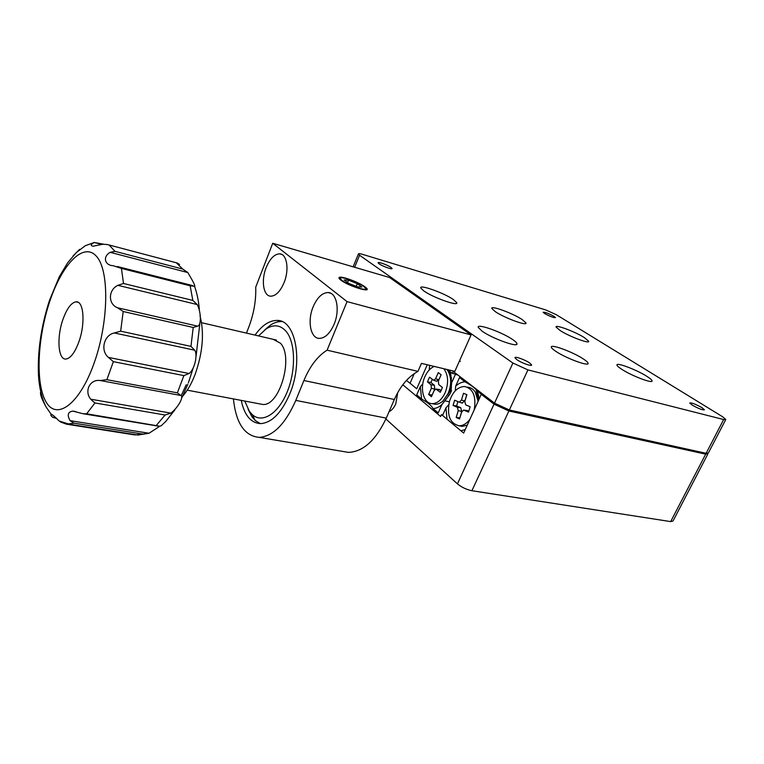 <?xml version="1.0" encoding="UTF-8"?>
<svg xmlns="http://www.w3.org/2000/svg" width="764" height="764" viewBox="0 0 764 764"><rect width="100%" height="100%" fill="white"/><g stroke="black" fill="none" stroke-linecap="round" stroke-linejoin="round"><path stroke-width="1.15" d="M529.672 362.976L531.591 364.858C532.384 366.825 521.449 362.986 516.865 359.663L515.012 357.838C514.239 355.871 525.04 359.672 529.672 362.976M701.896 407.632L704.437 409.771C702.784 410.268 698.726 408.721 692.241 405.13L689.758 403.029C691.382 402.523 695.431 404.06 701.896 407.632M553.957 316.325L555.476 317.604C553.824 317.891 550.204 316.535 544.627 313.526L543.137 312.275C544.78 311.979 548.39 313.336 553.957 316.325M390.987 267.4L392.056 268.422C392.83 269.959 382.525 266.311 379.145 263.847L378.113 262.854C377.368 261.317 387.568 264.936 390.987 267.4M482.179 331.223C492.599 338.71 518.88 348.04 516.932 343.619C516.674 342.673 515.251 341.317 512.654 339.56C502.005 332.101 476.507 323.048 478.254 327.422L482.179 331.223M555.896 351.383C566.277 358.421 589.598 366.968 588.079 363.215C587.841 362.27 586.217 360.809 583.19 358.851C572.618 351.832 549.984 343.552 551.35 347.248C551.57 348.145 553.079 349.53 555.896 351.383M622.039 369.48C632.306 376.117 653.258 383.986 652.055 380.797C651.845 379.851 650.04 378.323 646.64 376.203C636.231 369.585 615.88 361.955 616.959 365.106C617.159 365.994 618.85 367.446 622.039 369.48M423.829 290.941C433.007 297.559 458.648 306.67 456.719 302.678L453.358 299.517C443.97 292.918 419.016 284.046 420.754 287.99L423.829 290.941M495.425 311.741C504.67 318.034 527.513 326.371 525.966 322.943L522.079 319.486C512.654 313.221 490.421 305.094 491.815 308.484L495.425 311.741M560.155 330.554C569.371 336.532 589.951 344.23 588.691 341.26L584.336 337.583C574.967 331.614 554.941 324.127 556.068 327.059L560.155 330.554M447.437 369.595L452.355 373.376L453.224 371.438L494.509 403.134L512.911 363.043L359.567 255.233L354.639 267.266M414.298 373.567L410.077 383.261L416.733 388.781L427.248 364.762M512.911 363.043L527.934 369.891L723.661 419.541L725.8 419.465L722.477 416.676L556.163 314.615L545.486 309.84L362.613 254.383C359.701 253.524 358.287 253.419 358.364 254.059L359.567 255.233M527.934 369.891L509.34 409.981L706.137 453.3L723.661 419.541M452.355 373.376L457.283 374.551M509.34 409.981L494.509 403.134M725.676 419.703L708.343 453.052L706.137 453.3M389.067 411.672C391.798 410.335 394.023 407.737 395.771 403.86L397.748 392.591M385.896 418.968L457.445 483.87L494.041 404.146L481.272 394.329L483.784 394.892M707.75 454.198L673.017 521.019L670.677 521.602L705.688 454.16L707.75 453.472M494.041 404.146L508.872 410.994L471.904 490.717L670.677 521.602M471.904 490.717C466.479 489.59 461.657 487.308 457.445 483.87M455.306 390.452L455.678 386.135L459.498 377.578L464.98 381.799C470.137 384.655 473.861 387.262 476.144 389.64L481.272 394.339L463.652 433.083L441.468 414.546L440.608 416.476L402.819 384.76M508.872 410.994L705.688 454.16M363.903 286.567C357.848 281.811 338.729 275.355 340.295 278.631L341.928 280.378C347.878 285.153 367.341 291.714 365.669 288.42L363.903 286.567M334.078 324.318C340.19 310.194 336.723 292.536 328.119 292.545C322.198 292.736 317.203 297.502 313.135 306.832C307.176 320.813 310.499 338.481 319.362 338.395C325.082 338.166 329.991 333.476 334.078 324.318M284.093 282.594C289.441 269.673 286.949 253.963 279.748 253.849C274.486 254.001 269.959 258.585 266.168 267.62C260.944 280.417 263.332 296.107 270.723 296.184C275.823 296.012 280.283 291.485 284.093 282.594M255.052 335.1C262.042 325.263 269.396 320.374 277.122 320.441C295.678 319.705 303.623 361.687 289.661 394.214C281.41 413.028 271.707 422.836 260.553 423.628C250.821 422.998 244.385 415.253 241.243 400.393M246.457 333.114L248.72 327.298C253.829 313.813 256.169 300.424 255.73 287.14L272.729 243.267L389.564 277.504L471.063 334.928L454.828 371.361L421.461 363.377L417.975 371.371L327.087 350.179C317.595 356.129 309.869 366.243 303.919 380.52L295.792 400.403C285.354 424.01 273.159 436.339 259.206 437.371C244.576 436.005 235.971 423.18 233.412 398.903M272.729 243.267L347.057 301.618L327.087 350.179M341.852 451.276L348.527 452.393C363.272 451.677 375.85 440.255 386.269 418.128L394.348 399.496L303.919 380.52M471.063 334.928L347.057 301.618M417.975 371.371C408.148 376.748 400.269 386.126 394.348 399.496M429.206 369.996L429.664 365.335M454.79 373.959L455.382 374.408L451.581 382.917L450.607 372.03M451.581 382.917L451.152 390.566M451.562 390.662L449.748 394.377L441.945 404.528L438.211 412.913L433.026 408.568C436.072 408.463 439.052 407.116 441.945 404.528M420.286 386.718L421.652 399.056L416.695 394.902L420.286 386.718L422.788 383.91M457.865 375L455.382 374.408M449.347 401.807L445.125 400.89M433.026 408.568C431.775 405.885 427.993 402.714 421.652 399.056M464.98 381.799C461.743 382.01 458.639 383.452 455.678 386.135M479.248 398.789L477.557 391.474M442.833 414.833L445.966 407.833L447.016 419.188M460.931 430.82L465.266 429.521M462 378.17L459.498 377.578M445.966 407.833L448.697 404.748M244.767 401.062L249.417 411.376L252.282 414.613C262.128 423.724 278.201 413.973 287.13 392.066C296.174 370.273 295.439 342.005 285.946 331.165C280.254 324.92 273.646 324.175 266.111 328.902L258.557 335.912M260.4 423.628L255.176 420.439L251.967 416.8L248.071 409.256M259.617 403.869L262.768 404.462C279.557 406.41 293.901 357.151 280.455 343.227L273.226 339.321M264.888 329.752L270.542 325.044C274.324 322.57 278.058 321.415 281.735 321.577L281.983 321.587M200.034 315.933C204.418 333.028 202.785 352.5 195.135 374.35C191.43 383.948 187.046 391.493 182.004 396.974M92.836 401.215L90.696 399.19L170.935 413.133L165.091 415.014L94.956 402.943L92.836 401.215M100.208 380.529L106.884 379.698L177.363 392.849L180.762 395.466L100.208 380.529C89.99 379.001 84.002 391.044 90.696 399.19M170.935 413.133C178.002 407.67 184.267 396.487 180.762 395.466M70.078 420.649L149.018 433.255L142.925 434.095L73.984 423.161L70.078 420.649C66.965 415.043 67.862 411.853 72.781 411.099L83.095 413.744L86.685 413.792L159.857 426.245L161.328 425.663L165.95 421.231L174.822 409.953M149.018 433.255L158.845 426.875M45.382 405.617C41.8 399.037 40.186 394.596 40.549 392.304M56.192 418.338L52.678 417.259L55.6 417.727M61.206 422.1L59.114 421.002C54.932 416.695 52.305 414.499 51.245 414.403L51.198 414.413C50.367 414.785 50.863 415.74 52.678 417.259M60.518 421.986L66.458 424.173L134.798 434.926L142.925 434.095M78.893 341.804C85.539 323.564 83.754 300.729 76.085 301.828C71.281 302.611 66.907 308.465 62.954 319.409C56.526 337.287 58.074 360.092 65.981 359.032C70.603 358.287 74.91 352.538 78.893 341.804M189.09 373.51L183.885 375.601L113.358 361.658L108.469 357.418L189.09 373.51C194.438 369.728 198 355.012 194.744 350.218L114.323 332.97C103.808 335.024 100.084 350.705 108.469 357.418M114.323 332.97L120.655 331.175L190.962 346.378L194.744 350.218M197.57 326.132L193.206 327.46L123.205 311.502L117.608 307.796L197.57 326.132C201.448 325.684 201.19 312.008 197.236 304.559L117.904 285.335C108.144 289.795 107.877 304.206 117.608 307.796M117.904 285.335L123.52 283.492L192.824 300.414L197.236 304.559M187.829 272.557C193.397 281.906 195.632 286.481 194.562 286.28L190.16 285.793L121.419 268.422L113.33 265.719C104.697 265.461 102.433 256.666 110.188 252.34L114.972 251.337L182.758 269.071L187.829 272.557L110.188 252.34M179.53 264.487L177.305 263.017L107.342 244.518L102.825 244.251L93.036 246.218C90.286 245.578 90.677 244.337 94.211 242.494L103.646 244.193M73.01 256.007L79.628 249.331M406.438 380.424L410.86 383.91M447.332 395.169L450.025 391.254C451.591 387.463 451.801 383.891 450.645 380.558M432.691 403.764L435.155 404.28C437.877 404.376 440.532 403.23 443.12 400.842L448.115 393.555C451.572 384.808 451.486 377.225 447.857 370.807L446.816 369.442M434.21 366.424C430.361 368.086 427.257 371.495 424.908 376.671C419.503 388.246 423.485 403.64 432.118 403.64C437.323 403.545 441.64 399.954 445.078 392.877C448.812 383.06 448.392 375.009 443.788 368.716M429.511 377.177L427.439 381.895L431.02 384.798L431.364 388.293L428.652 394.444L431.421 396.726L434.153 390.557L435.9 389.057L440.293 392.285L442.423 387.491L438.727 384.54L438.374 381.026L441.124 374.809L438.297 372.593L435.556 378.791L433.666 380.291L429.511 377.177M432.281 379.393L430.915 382.487L427.439 381.895M441.095 374.79L438.937 379.66L436.406 381.188M436.196 389.096L439.166 389.487L441.029 390.624M430.915 382.487L434.363 385.257L434.745 389.134L432.176 395.026M432.147 395.007L428.652 394.444M478.121 401.262L475.294 392.113C473.279 389.067 470.729 387.434 467.644 387.205L467.377 387.138M474.234 409.819C476.383 396.392 473.174 388.618 464.588 386.498C457.837 386.813 452.832 391.655 449.566 401.024C446.663 415.129 449.824 423.38 459.04 425.787C463.013 425.806 466.632 423.648 469.908 419.321M459.355 425.844L462.124 426.398L467.262 425.137M454.637 400.231L453.062 405.455L457.378 407.298L458.247 410.64L456.184 417.459L459.536 418.939L461.609 412.092L463.595 410.077L468.533 412.073L470.147 406.754L465.706 404.882L464.808 401.53L466.89 394.663L463.5 393.279L461.427 400.126L459.288 402.131L454.637 400.231M457.903 401.606L456.595 405.942L453.062 405.455M466.794 394.625L464.894 400.919L461.962 402.981M463.929 410.115L468.809 411.147M456.595 405.942L460.73 407.699L461.714 411.414L459.832 417.965M459.737 417.927L456.184 417.459M365.03 286.892L366.08 287.741C372.88 293.577 348.527 286.233 340.773 280.054C339.025 278.707 338.528 277.819 339.264 277.399C341.441 275.794 359.252 282.374 365.03 286.892M348.594 283.31L357.476 286.863L361.802 287.025L357.332 283.683L348.575 280.178L344.172 279.968L348.594 283.31M348.575 280.178L347.601 282.556M357.332 283.683L356.225 286.366M386.269 418.128L295.792 400.403M113.358 361.658L106.884 379.698M177.363 392.849L183.885 375.601M186.206 384.769L181.183 395.695M156.429 425.3L165.091 415.014M49.88 301.054C37.388 337.822 35.239 383.509 46.041 401.883C56.603 420.83 79.485 404.548 94.096 363.158C108.889 321.978 109.462 270.141 96.388 256.246C83.534 241.691 62.209 264.124 49.88 301.054M73.984 423.161L66.458 424.173M94.956 402.943L86.685 413.792M123.205 311.502L120.655 331.175M121.419 268.422L123.52 283.492M109.147 245.015L114.972 251.337M182.758 269.071L176.293 262.768M192.824 300.414L190.16 285.793M190.962 346.378L193.206 327.46M101.497 244.413L94.211 242.494M438.937 379.66L435.556 378.791M439.959 389.764L436.616 389.315M434.745 389.134L431.364 388.293M434.363 385.257L431.02 384.798M462.144 403.058L459.174 402.112M464.894 400.919L461.427 400.126M467.472 410.574L464.101 410.172M461.714 411.414L458.247 410.64M460.73 407.699L457.378 407.298M516.559 344.43L516.932 343.619M587.774 363.845L588.079 363.215M651.816 381.284L652.055 380.797M456.414 303.365L456.719 302.678M525.718 323.487L525.966 322.943M358.364 254.059L353.14 266.827M330.755 293.261L328.119 292.545M281.773 254.431L279.748 253.849M281.735 321.577L277.122 320.441M348.527 452.393L259.206 437.371M451.677 381.016L449.242 370.979M449.633 394.281L442.385 404.06M478.465 400.498L476.144 389.64M187.256 390.165L262.768 404.462M201.572 322.694L276.425 340.066M252.282 414.613L255.176 420.439M266.111 328.902L270.542 325.044M187.868 384.158L181.937 397.614M149.066 433.236L137.998 435.05L69.409 424.24L59.114 421.002M94.364 242.465L85.339 245.674L76.209 252.664L67.643 262.797L59.229 276.883L49.517 300.319C41.17 326.161 37.484 351.077 38.467 375.076C39.26 387.959 41.829 398.646 46.174 407.126L51.255 414.394M78.1 302.286L76.085 301.828M188.364 382.85L193.053 368.477M196.1 355.938L199.796 324.003M199.308 309.038C198.516 300.395 196.921 292.803 194.514 286.261M72.8 411.099L75.483 411.548M51.198 414.403L52.067 414.546M108.87 244.929L176.455 262.797M117.312 266.512L192.795 285.631M158.263 426.131L83.152 413.754M459.403 361.076L460.453 361.334M451.619 377.951L450.894 377.779M435.155 404.28L432.118 403.64M433.666 380.291L436.836 381.322M462.124 426.398L459.04 425.787M459.288 402.131L462.497 403.153"/></g></svg>
